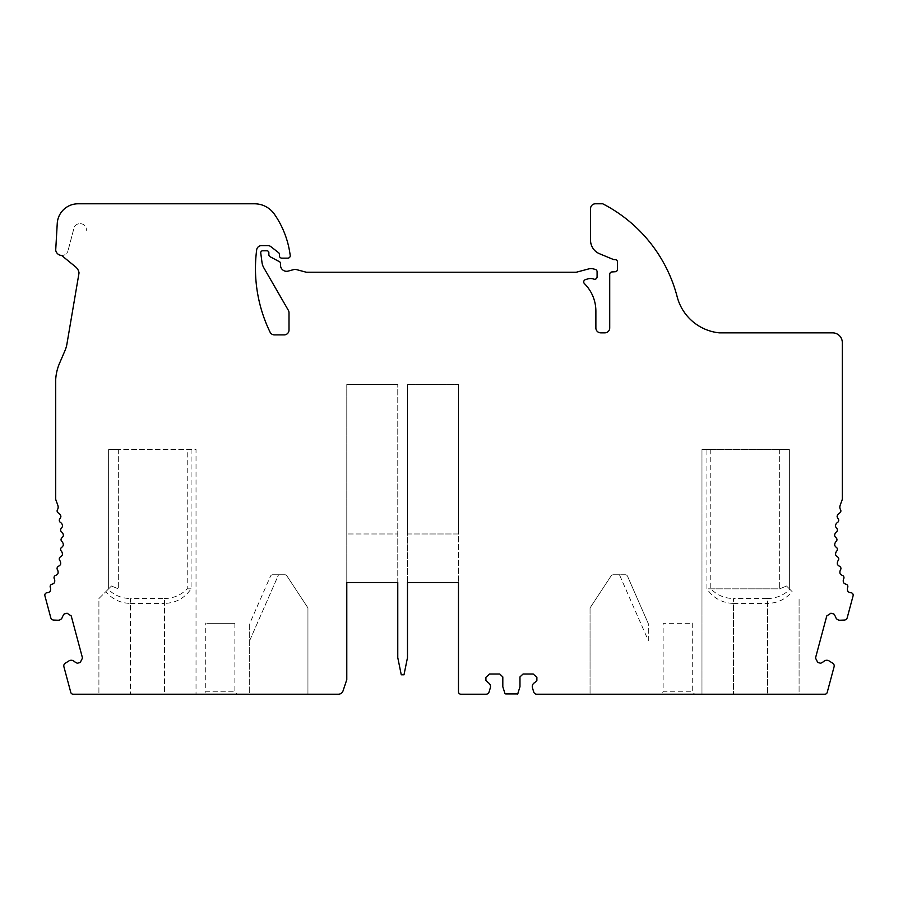 <?xml version="1.0" encoding="UTF-8"?>
<svg xmlns="http://www.w3.org/2000/svg" width="898" height="898" viewBox="0 0 898 898"><rect width="100%" height="100%" fill="white"/><g stroke="black" fill="none" stroke-linecap="round" stroke-linejoin="round"><path stroke-width="0.67" stroke-dasharray="4.49 3.37" d="M458.474 582.533L407.49 582.533L407.49 657.605L403.999 674.791L401.26 674.791L397.769 657.605L397.769 582.533L346.785 582.533L346.785 679.64L343.036 690.888A4.86 4.86 0 0 1 338.434 694.21L73.131 694.21A2.425 2.425 0 0 1 70.785 692.414L63.893 666.686A3.132 3.132 0 0 1 65.262 663.218L68.888 660.939A4.434 4.434 0 0 1 74.579 661.77L77.273 663.263L80.248 662.466L82.504 658.032L71.223 615.927L67.058 613.222L64.084 614.019L62.49 616.657A4.434 4.434 0 0 1 57.988 620.226L53.689 620.069A3.132 3.132 0 0 1 50.782 617.745L44.9 595.789A2.425 2.425 0 0 1 47.078 592.736A4.86 4.86 0 0 0 50.007 591.49A4.86 4.86 0 0 0 50.31 587.427A2.425 2.425 0 0 1 51.983 584.216A4.86 4.86 0 0 0 54.34 582.802A4.86 4.86 0 0 0 54.273 578.716A2.425 2.425 0 0 1 55.642 575.382A4.86 4.86 0 0 0 57.865 573.755A4.86 4.86 0 0 0 57.416 569.691A2.425 2.425 0 0 1 58.482 566.245A4.86 4.86 0 0 0 60.548 564.427A4.86 4.86 0 0 0 59.739 560.419A2.425 2.425 0 0 1 60.48 556.883A4.86 4.86 0 0 0 62.366 554.885A4.86 4.86 0 0 0 61.21 550.979A2.425 2.425 0 0 1 61.625 547.387A4.86 4.86 0 0 0 63.32 545.221A4.86 4.86 0 0 0 61.805 541.438A2.425 2.425 0 0 1 61.895 537.823A4.86 4.86 0 0 0 63.399 535.522A4.86 4.86 0 0 0 61.535 531.885A2.425 2.425 0 0 1 61.3 528.282A4.86 4.86 0 0 0 62.591 525.846A4.86 4.86 0 0 0 60.413 522.389A2.425 2.425 0 0 1 59.84 518.82A4.86 4.86 0 0 0 60.896 516.283A4.86 4.86 0 0 0 58.415 513.039A2.425 2.425 0 0 1 57.472 509.637A4.86 4.86 0 0 0 57.921 505.585A106.828 106.828 0 0 0 56.035 500.411A4.86 4.86 0 0 1 55.698 498.637L55.698 379.506A48.559 48.559 0 0 1 59.571 363.196L64.959 350.68A29.129 29.129 0 0 0 66.923 344.046L79.046 272.88A9.71 9.71 0 0 0 75.623 266.919L61.636 255.459A6.308 6.308 0 0 0 68.023 250.755A6.308 6.308 0 0 1 55.698 250.194L57.259 223.254A20.834 20.834 0 0 1 78.047 203.79L254.482 203.79A24.28 24.28 0 0 1 274.429 214.229A92.258 92.258 0 0 1 289.751 252.36L290.222 255.335A2.425 2.425 0 0 1 287.82 258.141L281.826 258.141A2.425 2.425 0 0 1 279.401 255.717L279.401 254.257A1.942 1.942 0 0 0 278.649 252.731L270.859 246.647A4.86 4.86 0 0 0 267.873 245.614L261.486 245.614A4.86 4.86 0 0 0 256.671 249.846A145.667 145.667 0 0 0 270.074 332.159A4.86 4.86 0 0 0 274.44 334.898L284.161 334.898A4.86 4.86 0 0 0 289.01 330.037L289.01 312.751A4.86 4.86 0 0 0 288.359 310.326L263.832 267.829A14.57 14.57 0 0 1 262.003 262.452L260.746 252.989A1.942 1.942 0 0 1 262.676 250.789L266.919 250.789A1.942 1.942 0 0 1 268.861 252.731L268.861 254.628A2.425 2.425 0 0 0 270.152 256.772L279.469 261.7A1.953 1.953 0 0 1 280.513 263.428L280.513 265.224A6.073 6.073 0 0 0 288.157 271.095L293.848 269.568A4.86 4.86 0 0 1 296.362 269.568L305.949 272.139A2.368 2.368 0 0 0 306.566 272.217L576.348 272.217L588.527 268.962A9.71 9.71 0 0 1 593.556 268.962L595.295 269.422A2.425 2.425 0 0 1 597.091 271.768L597.091 276.842A2.425 2.425 0 0 1 593.836 279.121A9.71 9.71 0 0 0 587.763 278.93L585.485 279.604A2.425 2.425 0 0 0 584.452 283.656A38.85 38.85 0 0 1 595.879 311.168L595.879 327.983A4.86 4.86 0 0 0 600.74 332.844L604.87 332.844A4.86 4.86 0 0 0 609.72 327.983L609.72 274.361A2.425 2.425 0 0 1 611.998 271.937L615.22 271.735A2.425 2.425 0 0 0 617.487 269.31L617.487 262.036A2.436 2.436 0 0 0 615.051 259.601L614.142 259.601A2.391 2.391 0 0 1 613.222 259.421L599.55 253.752A14.57 14.57 0 0 1 590.558 240.294L590.558 208.639A4.86 4.86 0 0 1 595.767 203.79L602.726 203.79A145.667 145.667 0 0 1 677.159 296.744A48.559 48.559 0 0 0 719.365 332.855L832.592 332.855A9.71 9.71 0 0 1 842.302 342.565L842.302 498.637A4.86 4.86 0 0 1 841.965 500.411A106.828 106.828 0 0 0 840.079 505.585A4.86 4.86 0 0 0 840.528 509.637A2.425 2.425 0 0 1 839.585 513.039A4.86 4.86 0 0 0 837.104 516.283A4.86 4.86 0 0 0 838.16 518.82A2.425 2.425 0 0 1 837.587 522.389A4.86 4.86 0 0 0 835.409 525.846A4.86 4.86 0 0 0 836.7 528.282A2.425 2.425 0 0 1 836.465 531.885A4.86 4.86 0 0 0 834.601 535.522A4.86 4.86 0 0 0 836.105 537.823A2.425 2.425 0 0 1 836.195 541.438A4.86 4.86 0 0 0 834.68 545.221A4.86 4.86 0 0 0 836.375 547.387A2.425 2.425 0 0 1 836.79 550.979A4.86 4.86 0 0 0 835.634 554.885A4.86 4.86 0 0 0 837.52 556.883A2.425 2.425 0 0 1 838.261 560.419A4.86 4.86 0 0 0 837.452 564.427A4.86 4.86 0 0 0 839.518 566.245A2.425 2.425 0 0 1 840.584 569.691A4.86 4.86 0 0 0 840.135 573.755A4.86 4.86 0 0 0 842.358 575.382A2.425 2.425 0 0 1 843.727 578.716A4.86 4.86 0 0 0 843.66 582.802A4.86 4.86 0 0 0 846.017 584.216A2.425 2.425 0 0 1 847.69 587.427A4.86 4.86 0 0 0 847.993 591.49A4.86 4.86 0 0 0 850.922 592.736A2.425 2.425 0 0 1 853.1 595.789L847.218 617.745A3.132 3.132 0 0 1 844.311 620.069L840.012 620.226A4.434 4.434 0 0 1 835.51 616.657L833.916 614.019L830.942 613.222L826.777 615.927L815.496 658.032L817.752 662.466L820.727 663.263L823.421 661.77A4.434 4.434 0 0 1 829.112 660.939L832.738 663.218A3.132 3.132 0 0 1 834.107 666.686L827.215 692.414A2.425 2.425 0 0 1 824.869 694.21L536.712 694.21A3.109 3.109 0 0 1 533.738 692.01L532.469 687.89A4.434 4.434 0 0 1 534.748 682.615L536.881 680.403L536.881 677.317L533.188 673.994L523.074 673.994L519.976 676.924L519.976 686.745L517.922 693.245A0.606 0.606 0 0 1 516.99 693.918L505.799 693.918A0.977 0.977 0 0 1 504.867 693.245L502.813 686.745L502.813 676.924L499.715 673.994L489.601 673.994L485.908 677.317L485.908 680.403L488.041 682.615A4.434 4.434 0 0 1 490.319 687.89L489.051 692.01A3.109 3.109 0 0 1 486.076 694.21L460.899 694.21A2.425 2.425 0 0 1 458.474 691.786L458.474 582.533L407.49 582.533L407.49 384.423L458.474 384.423L407.49 384.423L407.49 533.973L458.474 533.973L458.474 384.423L458.474 582.533L458.474 533.973L407.49 533.973L407.49 582.533M80.057 223.77A5.826 5.826 0 0 1 86.264 230.562A5.826 5.826 0 0 0 80.057 223.77A5.826 5.826 0 0 0 73.973 228.103L68.023 250.755L73.973 228.103A5.826 5.826 0 0 1 80.057 223.77M397.769 582.533L397.769 384.423L397.769 533.973L346.785 533.973L397.769 533.973L397.769 582.533L346.785 582.533L346.785 384.423L397.769 384.423L346.785 384.423L346.785 582.533M203.307 694.21L237.297 694.21L203.307 694.21L205.732 691.786L234.872 691.786L205.732 691.786L205.732 623.066M130.468 603.411L164.457 603.411L164.457 694.21L98.915 694.21L196.022 694.21L164.457 694.21L164.457 598.551L130.468 598.551L130.468 694.21L130.468 603.411C120.489 603.175 112.284 599.247 105.863 591.602L98.915 598.551L98.915 694.21L98.915 598.551L108.153 589.312C114.372 595.329 121.814 598.416 130.468 598.551M249.678 694.21L307.947 694.21L249.678 694.21L249.678 623.627L249.678 640.6L278.537 574.765L272.7 574.765L284.846 574.765A2.425 2.425 0 0 1 286.866 575.854L307.947 607.901L307.947 694.21L307.947 607.901L286.866 575.854A2.425 2.425 0 0 0 284.846 574.765L272.7 574.765A2.425 2.425 0 0 0 270.478 576.213A2.425 2.425 0 0 1 272.7 574.765A2.425 2.425 0 0 0 270.478 576.213L249.812 623.358A2.425 2.425 0 0 1 249.678 623.627L249.678 640.6L278.537 574.765L272.7 574.765A2.425 2.425 0 0 0 270.478 576.213L249.812 623.358A2.425 2.425 0 0 1 249.678 623.627L249.678 694.21M660.704 694.21L694.693 694.21L660.704 694.21L663.128 691.786L692.268 691.786L663.128 691.786L663.128 623.313L691.202 623.313L663.128 623.313M590.053 694.21L648.322 694.21L590.053 694.21L590.053 607.901L611.134 575.854A2.425 2.425 0 0 1 613.154 574.765L625.3 574.765A2.425 2.425 0 0 1 627.522 576.213L648.188 623.358L627.522 576.213A2.425 2.425 0 0 0 625.3 574.765L613.154 574.765A2.425 2.425 0 0 0 611.134 575.854L590.053 607.901L590.053 694.21M799.085 694.21L701.978 694.21L799.085 694.21L799.085 598.551L799.085 694.21M648.322 640.6L648.322 623.627A2.425 2.425 0 0 1 648.188 623.358A2.425 2.425 0 0 0 648.322 623.627A2.425 2.425 0 0 1 648.188 623.358L627.522 576.213A2.425 2.425 0 0 0 625.3 574.765L619.463 574.765L648.322 640.6L648.322 623.627A2.425 2.425 0 0 1 648.188 623.358L627.522 576.213A2.425 2.425 0 0 0 625.3 574.765L619.463 574.765L648.322 640.6M191.061 449.483L118.334 449.483L196.022 449.483L196.022 694.21L196.022 449.483L191.061 449.483L191.061 588.841C184.662 598.203 175.795 603.052 164.457 603.411M164.457 598.551C173.37 598.394 180.958 595.161 187.233 588.841L187.233 449.483M191.061 588.841L187.233 588.841M105.863 591.602L111.464 586.001L108.624 588.841L108.624 449.483L118.334 449.483L108.624 449.483L108.624 588.841L111.464 586.001L118.334 588.841L111.464 586.001L108.153 589.312M767.532 598.551C776.186 598.416 783.628 595.329 789.847 589.312L792.137 591.602C785.716 599.247 777.511 603.175 767.532 603.411L767.532 694.21L767.532 598.551L733.543 598.551L733.543 694.21L733.543 603.411C722.205 603.052 713.338 598.203 706.939 588.841L706.939 449.483L779.666 449.483L701.978 449.483L701.978 694.21L701.978 449.483L706.939 449.483M710.767 449.483L710.767 588.841C717.042 595.161 724.63 598.394 733.543 598.551M733.543 603.411L767.532 603.411M789.847 589.312L786.536 586.001L789.376 588.841L789.376 449.483L779.666 449.483L789.376 449.483L789.376 588.841L786.536 586.001L779.666 588.841L706.939 588.841M710.767 588.841L779.666 588.841L786.536 586.001L792.137 591.602M206.798 623.313L234.872 623.313L206.798 623.313M118.334 449.483L118.334 588.841L118.334 449.483M779.666 449.483L779.666 588.841L779.666 449.483M234.872 623.313L234.872 691.786L237.297 694.21M692.268 623.066L692.268 691.786L694.693 694.21"/><path stroke-width="1.35" d="M458.474 582.533L407.49 582.533L458.474 582.533L458.474 691.786A2.425 2.425 0 0 0 460.899 694.21L486.076 694.21A3.109 3.109 0 0 0 489.051 692.01L490.319 687.89A4.434 4.434 0 0 0 488.041 682.615L485.908 680.403L485.908 677.317L489.601 673.994L499.715 673.994L502.813 676.924L502.813 686.745L504.867 693.245A0.977 0.977 0 0 0 505.799 693.918L516.99 693.918A0.606 0.606 0 0 0 517.922 693.245L519.976 686.745L519.976 676.924L523.074 673.994L533.188 673.994L536.881 677.317L536.881 680.403L534.748 682.615A4.434 4.434 0 0 0 532.469 687.89L533.738 692.01A3.109 3.109 0 0 0 536.712 694.21L824.869 694.21A2.425 2.425 0 0 0 827.215 692.414L834.107 666.686A3.132 3.132 0 0 0 832.738 663.218L829.112 660.939A4.434 4.434 0 0 0 823.421 661.77L820.727 663.263L817.752 662.466L815.496 658.032L826.777 615.927L830.942 613.222L833.916 614.019L835.51 616.657A4.434 4.434 0 0 0 840.012 620.226L844.311 620.069A3.132 3.132 0 0 0 847.218 617.745L853.1 595.789A2.425 2.425 0 0 0 850.922 592.736A4.86 4.86 0 0 1 847.993 591.49A4.86 4.86 0 0 1 847.69 587.427A2.425 2.425 0 0 0 846.017 584.216A4.86 4.86 0 0 1 843.66 582.802A4.86 4.86 0 0 1 843.727 578.716A2.425 2.425 0 0 0 842.358 575.382A4.86 4.86 0 0 1 840.135 573.755A4.86 4.86 0 0 1 840.584 569.691A2.425 2.425 0 0 0 839.518 566.245A4.86 4.86 0 0 1 837.452 564.427A4.86 4.86 0 0 1 838.261 560.419A2.425 2.425 0 0 0 837.52 556.883A4.86 4.86 0 0 1 835.634 554.885A4.86 4.86 0 0 1 836.79 550.979A2.425 2.425 0 0 0 836.375 547.387A4.86 4.86 0 0 1 834.68 545.221A4.86 4.86 0 0 1 836.195 541.438A2.425 2.425 0 0 0 836.105 537.823A4.86 4.86 0 0 1 834.601 535.522A4.86 4.86 0 0 1 836.465 531.885A2.425 2.425 0 0 0 836.7 528.282A4.86 4.86 0 0 1 835.409 525.846A4.86 4.86 0 0 1 837.587 522.389A2.425 2.425 0 0 0 838.16 518.82A4.86 4.86 0 0 1 837.104 516.283A4.86 4.86 0 0 1 839.585 513.039A2.425 2.425 0 0 0 840.528 509.637A4.86 4.86 0 0 1 840.079 505.585A106.828 106.828 0 0 1 841.965 500.411A4.86 4.86 0 0 0 842.302 498.637L842.302 342.565A9.71 9.71 0 0 0 832.592 332.855L719.365 332.855A48.559 48.559 0 0 1 677.159 296.744A145.667 145.667 0 0 0 602.726 203.79L595.767 203.79A4.86 4.86 0 0 0 590.558 208.639L590.558 240.294A14.57 14.57 0 0 0 599.55 253.752L613.222 259.421A2.391 2.391 0 0 0 614.142 259.601L615.051 259.601A2.436 2.436 0 0 1 617.487 262.036L617.487 269.31A2.425 2.425 0 0 1 615.22 271.735L611.998 271.937A2.425 2.425 0 0 0 609.72 274.361L609.72 327.983A4.86 4.86 0 0 1 604.87 332.844L600.74 332.844A4.86 4.86 0 0 1 595.879 327.983L595.879 311.168A38.85 38.85 0 0 0 584.452 283.656A2.425 2.425 0 0 1 585.485 279.604L587.763 278.93A9.71 9.71 0 0 1 593.836 279.121A2.425 2.425 0 0 0 597.091 276.842L597.091 271.768A2.425 2.425 0 0 0 595.295 269.422L593.556 268.962A9.71 9.71 0 0 0 588.527 268.962L576.348 272.217L306.566 272.217A2.368 2.368 0 0 1 305.949 272.139L296.362 269.568A4.86 4.86 0 0 0 293.848 269.568L288.157 271.095A6.073 6.073 0 0 1 280.513 265.224L280.513 263.428A1.953 1.953 0 0 0 279.469 261.7L270.152 256.772A2.425 2.425 0 0 1 268.861 254.628L268.861 252.731A1.942 1.942 0 0 0 266.919 250.789L262.676 250.789A1.942 1.942 0 0 0 260.746 252.989L262.003 262.452A14.57 14.57 0 0 0 263.832 267.829L288.359 310.326A4.86 4.86 0 0 1 289.01 312.751L289.01 330.037A4.86 4.86 0 0 1 284.161 334.898L274.44 334.898A4.86 4.86 0 0 1 270.074 332.159A145.667 145.667 0 0 1 256.671 249.846A4.86 4.86 0 0 1 261.486 245.614L267.873 245.614A4.86 4.86 0 0 1 270.859 246.647L278.649 252.731A1.942 1.942 0 0 1 279.401 254.257L279.401 255.717A2.425 2.425 0 0 0 281.826 258.141L287.82 258.141A2.425 2.425 0 0 0 290.222 255.335L289.751 252.36A92.258 92.258 0 0 0 274.429 214.229A24.28 24.28 0 0 0 254.482 203.79L78.047 203.79A20.834 20.834 0 0 0 57.259 223.254L55.698 250.194A6.308 6.308 0 0 0 61.636 255.459L75.623 266.919A9.71 9.71 0 0 1 79.046 272.88L66.923 344.046A29.129 29.129 0 0 1 64.959 350.68L59.571 363.196A48.559 48.559 0 0 0 55.698 379.506L55.698 498.637A4.86 4.86 0 0 0 56.035 500.411A106.828 106.828 0 0 1 57.921 505.585A4.86 4.86 0 0 1 57.472 509.637A2.425 2.425 0 0 0 58.415 513.039A4.86 4.86 0 0 1 60.896 516.283A4.86 4.86 0 0 1 59.84 518.82A2.425 2.425 0 0 0 60.413 522.389A4.86 4.86 0 0 1 62.591 525.846A4.86 4.86 0 0 1 61.3 528.282A2.425 2.425 0 0 0 61.535 531.885A4.86 4.86 0 0 1 63.399 535.522A4.86 4.86 0 0 1 61.895 537.823A2.425 2.425 0 0 0 61.805 541.438A4.86 4.86 0 0 1 63.32 545.221A4.86 4.86 0 0 1 61.625 547.387A2.425 2.425 0 0 0 61.21 550.979A4.86 4.86 0 0 1 62.366 554.885A4.86 4.86 0 0 1 60.48 556.883A2.425 2.425 0 0 0 59.739 560.419A4.86 4.86 0 0 1 60.548 564.427A4.86 4.86 0 0 1 58.482 566.245A2.425 2.425 0 0 0 57.416 569.691A4.86 4.86 0 0 1 57.865 573.755A4.86 4.86 0 0 1 55.642 575.382A2.425 2.425 0 0 0 54.273 578.716A4.86 4.86 0 0 1 54.34 582.802A4.86 4.86 0 0 1 51.983 584.216A2.425 2.425 0 0 0 50.31 587.427A4.86 4.86 0 0 1 50.007 591.49A4.86 4.86 0 0 1 47.078 592.736A2.425 2.425 0 0 0 44.9 595.789L50.782 617.745A3.132 3.132 0 0 0 53.689 620.069L57.988 620.226A4.434 4.434 0 0 0 62.49 616.657L64.084 614.019L67.058 613.222L71.223 615.927L82.504 658.032L80.248 662.466L77.273 663.263L74.579 661.77A4.434 4.434 0 0 0 68.888 660.939L65.262 663.218A3.132 3.132 0 0 0 63.893 666.686L70.785 692.414A2.425 2.425 0 0 0 73.131 694.21L338.434 694.21A4.86 4.86 0 0 0 343.036 690.888L346.785 679.64L346.785 582.533L397.769 582.533L346.785 582.533M407.49 582.533L407.49 657.605L403.999 674.791L401.26 674.791L397.769 657.605L397.769 582.533"/></g></svg>
